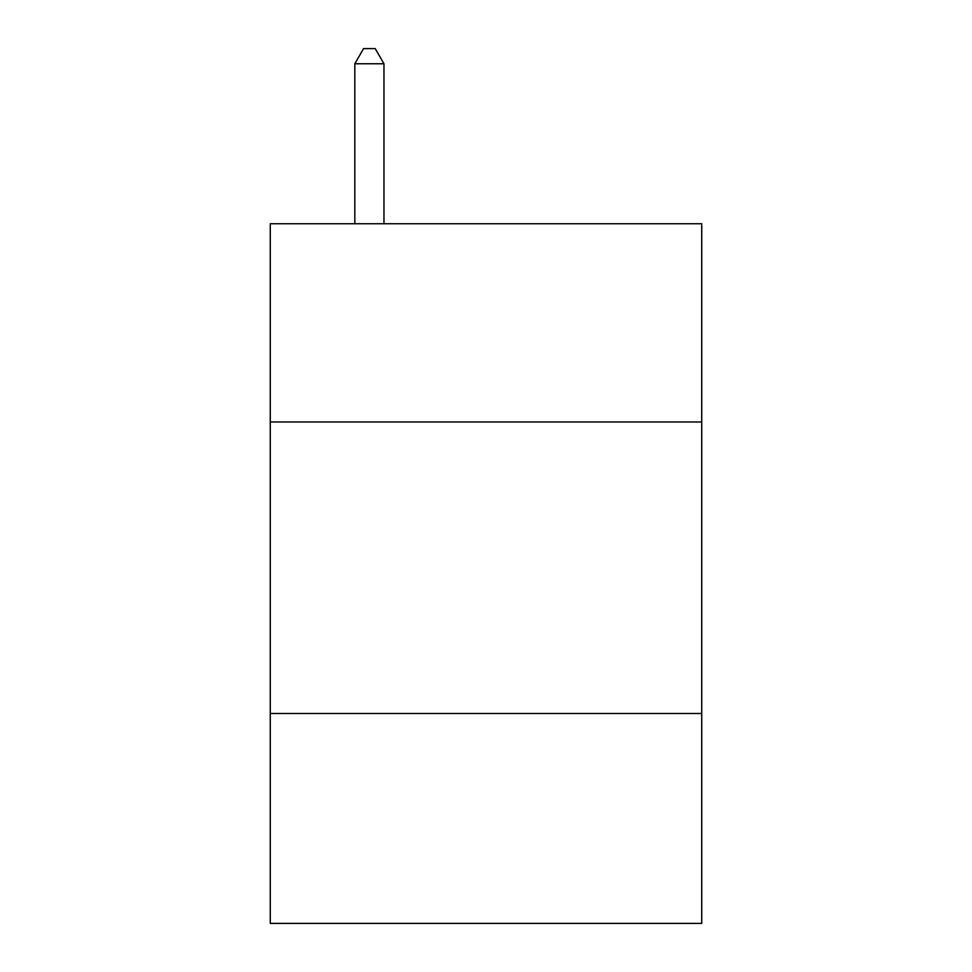 <?xml version="1.0" encoding="UTF-8"?>
<svg xmlns="http://www.w3.org/2000/svg" width="972" height="972" viewBox="0 0 972 972"><rect width="100%" height="100%" fill="white"/><g stroke="black" fill="none" stroke-linecap="round" stroke-linejoin="round"><path stroke-width="1.46" d="M701.723 421.982L701.723 223.742L270.277 223.742L270.277 421.982L701.723 421.982L701.723 923.4L270.277 923.4L270.277 421.982M701.723 713.509L270.277 713.509M383.964 223.742L383.964 63.763L354.816 63.763L354.816 223.742M354.816 63.763L363.564 48.6L375.216 48.6L383.964 63.763"/></g></svg>
